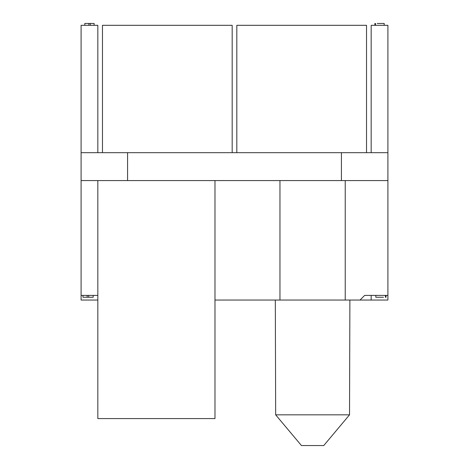 <?xml version="1.0" encoding="UTF-8"?>
<svg xmlns="http://www.w3.org/2000/svg" width="469" height="469" viewBox="0 0 469 469"><rect width="100%" height="100%" fill="white"/><g stroke="black" fill="none" stroke-linecap="round" stroke-linejoin="round"><path stroke-width="0.7" d="M97.828 300.049L81.096 300.049L81.096 180.577L387.904 180.577L387.904 300.049L360.016 300.049L364.665 295.4L387.904 295.4M371.172 152.683L371.172 25.308L387.904 25.308L387.904 152.683L81.096 152.683L81.096 180.577M81.096 152.683L81.096 25.308L97.828 25.308L97.828 152.683M81.096 295.4L97.828 295.4M214.978 180.577L214.978 418.588L97.828 418.588L97.828 180.577M387.904 152.683L387.904 180.577L387.904 152.683M232.178 152.683L232.178 25.308L102.477 25.308L102.477 152.683M236.822 152.683L236.822 25.308L366.524 25.308L366.524 152.683M345.231 180.577L345.231 300.049L360.016 300.049M214.978 300.049L345.231 300.049M279.964 300.049L279.964 180.577M371.172 295.4L371.172 300.049M88.711 295.4L88.711 297.258L93.179 297.258L93.179 295.4M88.711 297.258L87.152 297.258L87.152 295.4M87.152 297.258L82.954 297.258L82.954 295.4M375.821 295.4L375.821 297.258L383.495 297.258M386.046 295.4L386.046 297.258L385.389 297.258L385.389 295.4M377.211 23.45L384.187 23.45L384.187 25.308M375.487 25.308L375.487 23.45L374.889 23.45L374.889 25.308M90.294 25.308L90.294 23.45L94.111 23.45L94.111 25.308M90.294 23.45L88.876 23.45L88.876 25.308M88.876 23.45L84.813 23.45L84.813 25.308M275.666 414.836L301.444 445.55L323.757 445.55L349.528 414.836L275.666 414.836L275.315 300.049M349.528 414.836L349.886 300.049M127.58 152.683L127.58 180.577M341.42 152.683L341.42 180.577"/></g></svg>
